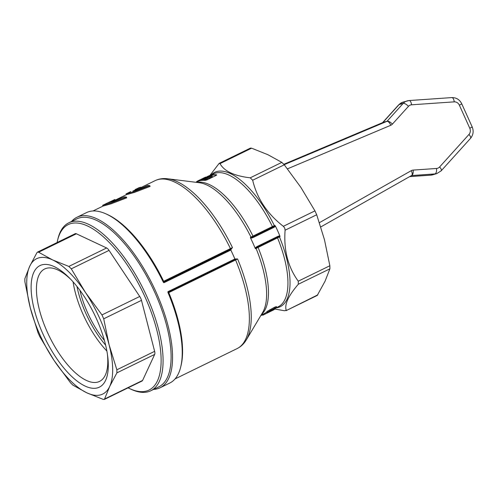 <?xml version="1.0" encoding="UTF-8"?>
<svg xmlns="http://www.w3.org/2000/svg" width="497" height="497" viewBox="0 0 497 497"><rect width="100%" height="100%" fill="white"/><g stroke="black" fill="none" stroke-linecap="round" stroke-linejoin="round"><path stroke-width="0.75" d="M130.81 191.581L126.033 193.917L134.165 191.618L149.765 185.636A94.287 38.263 -116 0 0 147.447 185.499C142.086 188.071 137.203 189.953 132.798 191.146L140.819 187.226A94.287 38.263 -116 0 0 138.825 187.785L135.128 189.593M140.819 187.226L141.16 187.99L138.408 189.332M149.765 185.636L150.113 186.412L134.513 192.382L126.375 194.681L111.608 201.894M107.439 203L102.662 205.329L110.8 203.031L126.4 197.048A94.287 38.263 -116 0 0 124.082 196.911L113.074 201.422L107.19 203.149L114.894 199.483L115.192 200.142M126.4 197.048L126.747 197.825L111.148 203.795L103.009 206.093L93.014 210.977M205.572 177.118A74.482 30.224 -116 0 0 205.081 177.342L202.9 178.411L205.621 177.218M196.632 182.095L196.489 181.778A74.482 30.224 64 0 1 198.44 180.591A74.482 30.224 64 0 1 198.819 180.411L199.732 179.964A74.482 30.224 -116 0 0 199.353 180.144L198.44 180.591M200.08 179.821L202.9 178.411M198.819 180.411L199.086 181.007M212.157 176.087A74.482 30.224 -116 0 0 211.399 176.05L207.876 177.299L209.541 176.112A74.482 30.224 -116 0 0 208.827 176.199L206.622 177.758L202.267 179.429A74.482 30.224 64 0 1 202.969 179.349L206.112 178.174L204.64 179.293A74.482 30.224 64 0 1 205.41 179.324L207.379 177.721L212.157 176.087L212.505 176.857L207.727 178.491L205.758 180.094A73.649 29.888 -116 0 0 204.981 180.057L204.64 179.293M202.267 179.429L202.614 180.194A73.649 29.888 -116 0 1 203.31 180.113L202.969 179.349M209.541 176.112L209.771 176.621M204.764 179.566L203.31 180.113M205.41 179.324L205.758 180.094M207.379 177.721L207.727 178.491M210.927 175.025L199.098 180.293A74.482 30.224 64 0 1 199.62 180.088L205.876 177.18L201.422 179.579A74.482 30.224 64 0 1 202.03 179.467L208.752 175.882L210.927 175.025L211.268 175.789L209.1 176.64M209.933 175.528L210.274 176.292M207.752 176.329L207.957 176.795M207.429 176.478L207.665 177M202.03 179.467L202.378 180.225A73.649 29.888 -116 0 0 201.763 180.336L201.422 179.579M199.098 180.293L199.378 180.914M199.62 180.088L199.924 180.759M201.639 180.063L200.397 180.641M211.144 175.516A73.649 29.888 64 0 1 216.68 175.062M211.032 175.261A73.929 30 64 0 1 216.586 174.807L216.096 175.441L206.932 179.914L205.131 180.399A73.929 30 -116 0 0 197.62 181.61L196.147 182.331M270.039 310.712L268.138 311.88L270.039 310.712M274.363 308.538L275.649 308.208L271.921 310.035L274.363 308.538M271.051 310.637L276.568 307.761C277.264 307.189 276.636 307.326 274.679 308.165L267.212 312.34L271.039 310.644M276.568 307.761L276.382 306.711M266.858 311.557L267.057 312.563L266.858 311.557L274.325 307.382C276.289 306.537 276.916 306.407 276.214 306.984M271.828 309.873L271.474 309.091M262.522 314.769L260.782 315.62M264.752 314.266L264.584 313.371L264.932 314.141L274.282 309.569L263.062 315.086A74.761 30.336 64 0 1 262.727 315.216L262.404 314.514M263.062 315.086L262.733 314.352M270.225 311.445L265.858 313.688L270.225 311.445M274.282 309.569L274.114 308.668M264.584 313.371L266.852 312.116M129.947 388.741L131.419 389.418A93.455 37.921 -116 0 0 148.162 391.76A93.455 37.921 -116 0 0 150.808 390.754L158.829 386.84A93.455 37.921 -116 0 0 153.393 289.36A93.455 37.921 -116 0 0 79.445 217.891A93.455 37.921 -116 0 0 76.793 218.897L68.772 222.818A93.455 37.921 -116 0 0 57.913 238.933L57.54 240.505A92.057 37.356 64 0 1 133.848 275.406A92.057 37.356 64 0 1 146.441 391.052A92.057 37.356 64 0 1 129.947 388.741A92.057 37.356 64 0 1 128.089 387.834M71.543 221.463A94.846 38.486 64 0 1 76.842 217.319A94.846 38.486 64 0 1 153.057 285.651A94.846 38.486 64 0 1 160.102 387.772A94.846 38.486 64 0 1 153.579 389.399M314.949 210.877L283.352 226.315L284.725 228.048L285.104 230.198L316.707 214.76L314.949 210.877L300.791 187.263L284.278 164.793L281.836 162.382L267.902 154.71L251.612 148.187L250.345 148.137L219.146 163.383L220.009 163.625L251.612 148.187M317.825 294.845L286.03 310.687L317.229 295.448L325.038 281.259L329.902 268.827L329.859 265.746L324.46 239.678L316.707 214.76M329.859 265.746L298.262 281.184C287.987 267.063 283.601 250.066 285.104 230.198M281.836 162.382L250.239 177.814L252.675 180.225L284.278 164.793M250.239 177.814C234.28 175.963 224.203 171.229 220.009 163.625M210.057 175.236L219.146 163.383M298.262 281.184L298.299 284.259L329.902 268.827M298.299 284.259C288.39 295.808 284.365 304.481 286.229 310.277L284.532 310.749L274.487 308.985M275.375 225.98L274.816 225.452L274.487 226.21L275.096 226.551L275.375 225.98A75.32 30.566 64 0 1 279.917 236.05L279.32 235.907L279.159 236.553L279.935 236.796L279.917 236.05M257.322 247.077L278.115 236.926L279.935 236.796M283.352 226.315C267.243 213.828 257.017 198.465 252.675 180.225M274.816 225.452L273.53 226.775L252.706 236.951L253.246 237.467L274.083 227.291L272.424 226.545L274.363 225.644A74.743 30.329 -116 0 0 210.952 175.087L213.337 173.931A73.929 30 64 0 1 272.424 226.545L250.954 237.088L250.382 237.411L250.5 237.901L251.73 238.026L251.463 237.491L250.382 237.411M163.65 281.271A93.455 37.921 -116 0 0 107.644 214.642L106.172 213.971A94.846 38.486 64 0 1 163.32 282.215L163.873 282.756L164.439 281.681L163.65 281.271L164.401 281.706L231.229 249.059L232.466 247.605L163.656 281.283M180.778 366.693L181.15 365.121A93.455 37.921 -116 0 0 168.781 292.621L167.955 292.478A94.846 38.486 64 0 1 180.778 366.693A94.846 38.486 64 0 1 169.75 383.057L160.102 387.772M168.657 292.708L168.986 291.851L167.911 291.702L167.955 292.478M235.597 259.304L235.584 259.974L237.585 258.943L234.876 258.987A94.846 38.486 -116 0 0 230.838 250.047L231.229 249.059M76.842 217.319L86.49 212.61A94.846 38.486 64 0 1 106.172 213.971M169.017 291.826L168.781 292.621M235.702 259.26L168.881 291.907L235.808 259.21M255.216 248.338L255.495 248.73L256.11 247.786L255.905 247.282L255.216 248.338A75.32 30.566 -116 0 0 251.302 239.554A75.32 30.566 -116 0 0 250.5 237.901M255.495 248.73L277.531 237.852A73.929 30 64 0 1 278.233 306.779L276.736 307.513M163.532 281.352L163.32 282.215M279.32 235.907L278.127 236.249L278.115 236.926L256.924 247.282L257.291 246.431L255.905 247.282M168.775 292.609L235.584 259.974A93.455 37.921 64 0 1 237.094 348.608C240.958 346.664 244.052 343.731 246.363 339.799L262.677 312.433A74.674 30.305 64 0 0 256.061 248.407L256.11 247.786L257.284 247.096M276.444 307.873A74.743 30.329 -116 0 0 279.482 236.988L277.531 237.852L277.543 237.193M251.73 238.026L253.246 237.467M196.905 182.424A73.929 30 -116 0 1 252.948 236.056L253.489 236.56L251.463 237.491L250.954 237.088A74.674 30.305 64 0 0 199.322 182.722L167.706 178.771C163.184 178.181 158.972 178.814 155.064 180.666A93.455 37.921 64 0 1 230.471 248.643L231.322 249.009M274.083 227.291L275.096 226.551M70.922 279.519A62.554 25.384 -116 0 0 46.438 268.312A62.554 25.384 -116 0 0 44.662 268.983A62.554 25.384 -116 0 0 47.333 332.114A62.554 25.384 -116 0 0 99.574 381.392A62.554 25.384 -116 0 0 107.408 354.206M42.897 333.86A67.648 27.453 64 0 1 33.908 272.145A67.648 27.453 64 0 1 69.692 278.245A67.648 27.453 64 0 1 107.65 355.958A67.648 27.453 64 0 1 87.994 387.244A67.648 27.453 64 0 1 42.897 333.86M36.927 252.706L37.523 252.103L38.617 252.227L52.552 259.9A75.32 30.566 -116 0 0 29.708 266.286L36.927 252.706M38.617 252.227L76.383 233.783A5.579 2.261 -116 0 0 75.209 233.689L37.523 252.097M24.85 278.718L29.708 266.286A75.32 30.566 -116 0 0 30.292 307.867L24.893 281.799L24.85 278.718M68.847 266.423L71.282 268.834L85.441 292.453L101.96 314.924L103.711 318.807L109.11 344.875L116.863 369.787L116.907 372.868L109.694 386.455L104.401 399.408L103.14 399.358L86.851 392.835L72.91 385.163L70.475 382.752L53.962 360.288L39.797 336.668L38.045 332.785L30.292 307.867A75.32 30.566 -116 0 0 53.962 360.288A75.32 30.566 -116 0 0 86.851 392.835A75.32 30.566 -116 0 0 109.694 386.455A75.32 30.566 -116 0 0 109.11 344.875A75.32 30.566 -116 0 0 85.441 292.453A75.32 30.566 -116 0 0 52.552 259.9L68.847 266.423L106.613 247.972A5.579 2.261 -116 0 1 109.048 250.382L139.725 296.473L101.96 314.924M103.711 318.807L141.477 300.356A5.579 2.261 -116 0 0 139.725 296.473M141.477 300.356L154.635 351.342L116.863 369.787M116.907 372.868L154.679 354.417A5.579 2.261 -116 0 0 154.635 351.342M154.679 354.417L142.602 380.435L104.836 398.886M104.407 399.408L142.086 381A5.579 2.261 -116 0 0 142.602 380.435M79.93 290.329A55.794 22.638 -116 0 0 104.413 340.451M57.112 242.53A92.057 37.356 64 0 1 57.54 240.505M150.808 390.754A93.455 37.921 -116 0 0 145.373 293.28A93.455 37.921 -116 0 0 71.425 221.811A93.455 37.921 -116 0 0 68.772 222.818M76.383 233.783L106.613 247.972M382.659 122.604L283.849 164.277L382.758 122.566A4.883 2.15 -112.9 0 0 382.659 122.604A4.883 2.15 -112.9 0 0 382.56 122.653M451.63 97.629A4.883 2.118 86 0 1 451.829 97.592L409.149 100.543A4.883 2.118 86 0 0 408.944 100.58A10.462 9.381 73.6 0 0 407.149 100.903A10.462 9.381 73.6 0 0 403.173 103.419L387.113 121.206L382.963 122.424A0.696 0.627 73.6 0 1 382.758 122.566L386.908 121.349L284.185 164.675M287.483 168.843L390.772 125.275A5.579 5.001 73.6 0 0 392.413 124.107L408.478 106.321A5.579 5.001 -106.4 0 1 411.553 104.805L454.239 101.854A5.579 5.001 -106.4 0 1 459.358 105.165L469.777 128.238A5.579 5.001 -106.4 0 1 468.963 134.463L439.621 166.955A5.579 5.001 -106.4 0 1 436.54 168.471L413.175 170.086A5.579 5.001 73.6 0 0 411.267 170.664L319.447 222.656M392.413 124.107A4.883 1.895 42.1 0 0 387.113 121.206A0.696 0.627 -106.4 0 1 386.908 121.349A4.883 2.15 67.1 0 1 390.772 125.275M411.404 175.603A4.883 2.112 -119.5 0 0 411.597 175.516A4.883 2.112 -119.5 0 0 411.267 170.664M411.559 175.54A0.696 0.627 -106.4 0 1 411.64 175.528A4.883 2.118 -94 0 0 413.175 170.086M411.51 175.565L434.999 173.913A4.883 2.118 -94 0 0 436.54 168.471M409.696 176.597L430.856 175.13A4.883 2.118 86 0 1 430.657 175.168L432.651 174.814A10.462 9.381 -106.4 0 1 430.856 175.13L434.999 173.913A10.462 9.381 73.6 0 0 436.801 173.596L441.168 170.838A4.883 1.895 -137.9 0 0 439.621 166.955M441.168 170.838L470.516 138.346A4.883 1.895 -137.9 0 0 468.963 134.463M454.239 101.854A4.883 2.118 86 0 0 451.829 97.592C456.345 97.549 459.644 99.605 461.732 103.767L472.15 126.841A4.883 0.329 155.7 0 1 469.777 128.238M461.732 103.767A4.883 0.329 155.7 0 1 459.358 105.165M408.478 106.321A4.883 1.895 42.1 0 0 403.173 103.419L399.029 104.637A4.883 1.895 -137.9 0 0 398.631 104.873L382.597 122.629A4.883 1.895 -137.9 0 1 382.963 122.424L399.029 104.637A10.462 9.381 -106.4 0 1 403.005 102.121L409.149 100.543A4.883 2.118 86 0 1 411.553 104.805M409.652 176.621L430.657 175.168A4.883 2.118 86 0 1 430.452 175.161M209.709 175.54L210.051 176.305M269.076 311.631L268.933 311.315M273.195 309.662L273.015 309.264M274.679 308.165L274.325 307.382M270.38 310.339L270.026 309.55M261.434 314.52A73.929 30 -116 0 0 258.055 247.363L258.067 246.705M234.876 258.987L167.911 291.702M163.873 282.756L230.838 250.047M246.363 339.799A92.703 37.617 -116 0 0 237.585 258.943M232.466 247.605A92.703 37.617 -116 0 0 167.706 178.771M164.439 281.681L231.012 249.159M278.127 236.249L257.291 246.431M253.489 236.56L272.959 227.048M71.282 268.834L109.048 250.382M73.09 281.867A62.554 25.384 -116 0 0 106.88 351.05M105.637 345.166A60.317 24.477 64 0 1 76.967 286.471M320.82 226.918L411.597 175.516M472.15 126.841C473.858 131.059 473.312 134.892 470.516 138.346M398.631 104.873L403.005 102.121M432.651 174.814L436.801 173.596M126.027 193.917L126.375 194.681M102.662 205.329L103.009 206.093M264.423 313.526L261.043 315.179M155.064 180.666L140.962 187.555M237.094 348.608L175.05 378.919"/></g></svg>
